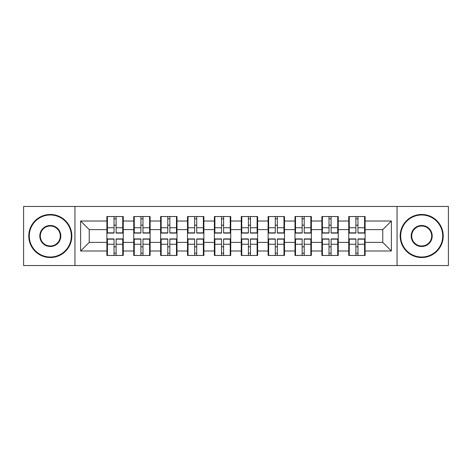 <?xml version="1.0" encoding="UTF-8"?>
<svg xmlns="http://www.w3.org/2000/svg" width="472" height="472" viewBox="0 0 472 472"><rect width="100%" height="100%" fill="white"/><g stroke="black" fill="none" stroke-linecap="round" stroke-linejoin="round"><path stroke-width="0.71" d="M397.064 265.541L448.4 265.541L448.4 206.459L397.064 206.459L397.064 265.541L74.936 265.541L74.936 206.459L23.6 206.459L23.6 265.541L74.936 265.541M365.11 246.939L364.596 246.939M349.262 246.939L348.743 246.939M348.743 225.061L349.262 225.061M364.596 225.061L365.11 225.061M365.11 222.819L364.596 222.819M349.262 222.819L348.743 222.819M348.743 249.181L349.262 249.181M364.596 249.181L365.11 249.181M338.235 246.939L337.722 246.939M322.388 246.939L321.874 246.939M321.874 225.061L322.388 225.061M337.722 225.061L338.235 225.061M338.235 222.819L337.722 222.819M322.388 222.819L321.874 222.819M321.874 249.181L322.388 249.181M337.722 249.181L338.235 249.181M311.367 246.939L310.847 246.939M295.519 246.939L295 246.939M295 225.061L295.519 225.061M310.847 225.061L311.367 225.061M311.367 222.819L310.847 222.819M295.519 222.819L295 222.819M295 249.181L295.519 249.181M310.847 249.181L311.367 249.181M284.492 246.939L283.973 246.939M268.645 246.939L268.125 246.939M268.125 225.061L268.645 225.061M283.973 225.061L284.492 225.061M284.492 222.819L283.973 222.819M268.645 222.819L268.125 222.819M268.125 249.181L268.645 249.181M283.973 249.181L284.492 249.181M257.618 246.939L257.104 246.939M241.77 246.939L241.257 246.939M241.257 225.061L241.77 225.061M257.104 225.061L257.618 225.061M257.618 222.819L257.104 222.819M241.77 222.819L241.257 222.819M241.257 249.181L241.77 249.181M257.104 249.181L257.618 249.181M230.743 246.939L230.23 246.939M214.896 246.939L214.382 246.939M214.382 225.061L214.896 225.061M230.23 225.061L230.743 225.061M230.743 222.819L230.23 222.819M214.896 222.819L214.382 222.819M214.382 249.181L214.896 249.181M230.23 249.181L230.743 249.181M203.874 246.939L203.355 246.939M188.027 246.939L187.508 246.939M187.508 225.061L188.027 225.061M203.355 225.061L203.874 225.061M203.874 222.819L203.355 222.819M188.027 222.819L187.508 222.819M187.508 249.181L188.027 249.181M203.355 249.181L203.874 249.181M177 246.939L176.481 246.939M161.153 246.939L160.633 246.939M160.633 225.061L161.153 225.061M176.481 225.061L177 225.061M177 222.819L176.481 222.819M161.153 222.819L160.633 222.819M160.633 249.181L161.153 249.181M176.481 249.181L177 249.181M150.125 246.939L149.612 246.939M134.278 246.939L133.765 246.939M133.765 225.061L134.278 225.061M149.612 225.061L150.125 225.061M150.125 222.819L149.612 222.819M134.278 222.819L133.765 222.819M133.765 249.181L134.278 249.181M149.612 249.181L150.125 249.181M397.064 206.459L74.936 206.459M382.768 242.372L382.768 229.628L365.11 229.628L365.11 242.372L382.768 242.372L391.382 250.986L391.382 221.014L365.11 221.014L365.11 216.536L348.743 216.536L348.743 229.628L338.235 229.628L338.235 242.372L348.743 242.372L348.743 229.628M391.382 250.986L365.11 250.986L365.11 255.464L348.743 255.464L348.743 250.986L338.235 250.986L338.235 255.464L321.874 255.464L321.874 250.986L311.367 250.986L311.367 255.464L295 255.464L295 250.986L284.492 250.986L284.492 255.464L268.125 255.464L268.125 250.986L257.618 250.986L257.618 255.464L241.257 255.464L241.257 250.986L230.743 250.986L230.743 255.464L214.382 255.464L214.382 250.986L203.874 250.986L203.874 255.464L187.508 255.464L187.508 250.986L177 250.986L177 255.464L160.633 255.464L160.633 250.986L150.125 250.986L150.125 255.464L133.765 255.464L133.765 250.986L123.257 250.986L123.257 255.464L106.89 255.464L106.89 250.986L80.618 250.986L80.618 221.014L106.89 221.014L106.89 229.628L89.232 229.628L89.232 242.372L106.89 242.372L106.89 229.628M348.743 221.014L338.235 221.014L338.235 216.536L321.874 216.536L321.874 221.014L311.367 221.014L311.367 216.536L295 216.536L295 221.014L284.492 221.014L284.492 216.536L268.125 216.536L268.125 221.014L257.618 221.014L257.618 216.536L241.257 216.536L241.257 221.014L230.743 221.014L230.743 216.536L214.382 216.536L214.382 221.014L203.874 221.014L203.874 216.536L187.508 216.536L187.508 221.014L177 221.014L177 216.536L160.633 216.536L160.633 221.014L150.125 221.014L150.125 216.536L133.765 216.536L133.765 221.014L123.257 221.014L123.257 216.536L106.89 216.536L106.89 221.014M348.743 242.372L348.743 250.986M338.235 242.372L338.235 250.986M338.235 221.014L338.235 229.628M311.367 242.372L321.874 242.372L321.874 229.628L311.367 229.628L311.367 250.986M321.874 242.372L321.874 250.986M321.874 221.014L321.874 229.628M311.367 221.014L311.367 229.628M284.492 242.372L295 242.372L295 229.628L284.492 229.628L284.492 250.986M295 242.372L295 250.986M295 221.014L295 229.628M284.492 221.014L284.492 229.628M257.618 242.372L268.125 242.372L268.125 229.628L257.618 229.628L257.618 250.986M268.125 242.372L268.125 250.986M268.125 221.014L268.125 229.628M257.618 221.014L257.618 229.628M230.743 242.372L241.257 242.372L241.257 229.628L230.743 229.628L230.743 250.986M241.257 242.372L241.257 250.986M241.257 221.014L241.257 229.628M230.743 221.014L230.743 229.628M203.874 242.372L214.382 242.372L214.382 229.628L203.874 229.628L203.874 250.986M214.382 242.372L214.382 250.986M214.382 221.014L214.382 229.628M203.874 221.014L203.874 229.628M177 242.372L187.508 242.372L187.508 229.628L177 229.628L177 250.986M187.508 242.372L187.508 250.986M187.508 221.014L187.508 229.628M177 221.014L177 229.628M150.125 242.372L160.633 242.372L160.633 229.628L150.125 229.628L150.125 250.986M160.633 242.372L160.633 250.986M160.633 221.014L160.633 229.628M150.125 221.014L150.125 229.628M123.257 242.372L133.765 242.372L133.765 229.628L123.257 229.628L123.257 250.986M133.765 242.372L133.765 250.986M133.765 221.014L133.765 229.628M123.257 221.014L123.257 229.628M123.257 246.939L122.738 246.939M107.404 246.939L106.89 246.939M106.89 225.061L107.404 225.061M122.738 225.061L123.257 225.061M123.257 222.819L122.738 222.819M107.404 222.819L106.89 222.819M106.89 249.181L107.404 249.181M122.738 249.181L123.257 249.181M106.89 242.372L106.89 250.986M89.232 242.372L80.618 250.986M80.618 221.014L89.232 229.628M365.11 242.372L365.11 250.986M365.11 221.014L365.11 229.628M391.382 221.014L382.768 229.628M122.738 216.536L122.738 233.074L116.106 233.074L116.106 216.536M114.035 216.536L114.035 233.074L107.404 233.074L107.404 216.536M114.035 218.772L116.106 218.772M116.106 225.15L114.035 225.15M107.404 255.464L107.404 238.926L114.035 238.926L114.035 255.464M116.106 255.464L116.106 238.926L122.738 238.926L122.738 255.464M116.106 253.228L114.035 253.228M114.035 246.85L116.106 246.85M50.303 257.016A21.016 21.016 0 0 0 71.319 236A21.016 21.016 0 0 0 50.303 214.984A21.016 21.016 0 0 0 29.288 236A21.016 21.016 0 0 0 50.303 257.016M50.303 214.465A21.535 21.535 0 0 1 71.832 236A21.535 21.535 0 0 1 50.303 257.535A21.535 21.535 0 0 1 28.768 236A21.535 21.535 0 0 1 50.303 214.465M50.303 246.508A10.508 10.508 0 0 1 39.795 236A10.508 10.508 0 0 1 50.303 225.492A10.508 10.508 0 0 1 60.811 236A10.508 10.508 0 0 1 50.303 246.508M50.303 226.011A9.989 9.989 0 0 0 40.309 236A9.989 9.989 0 0 0 50.303 245.989A9.989 9.989 0 0 0 60.292 236A9.989 9.989 0 0 0 50.303 226.011M421.697 257.016A21.016 21.016 0 0 0 442.712 236A21.016 21.016 0 0 0 421.697 214.984A21.016 21.016 0 0 0 400.681 236A21.016 21.016 0 0 0 421.697 257.016M421.697 214.465A21.535 21.535 0 0 1 443.232 236A21.535 21.535 0 0 1 421.697 257.535A21.535 21.535 0 0 1 400.167 236A21.535 21.535 0 0 1 421.697 214.465M421.697 246.508A10.508 10.508 0 0 1 411.189 236A10.508 10.508 0 0 1 421.697 225.492A10.508 10.508 0 0 1 432.204 236A10.508 10.508 0 0 1 421.697 246.508M421.697 226.011A9.989 9.989 0 0 0 411.708 236A9.989 9.989 0 0 0 421.697 245.989A9.989 9.989 0 0 0 431.691 236A9.989 9.989 0 0 0 421.697 226.011M149.612 216.536L149.612 233.074L142.981 233.074L142.981 216.536M140.91 216.536L140.91 233.074L134.278 233.074L134.278 216.536M140.91 218.772L142.981 218.772M142.981 225.15L140.91 225.15M176.481 216.536L176.481 233.074L169.849 233.074L169.849 216.536M167.784 216.536L167.784 233.074L161.153 233.074L161.153 216.536M167.784 218.772L169.849 218.772M169.849 225.15L167.784 225.15M203.355 216.536L203.355 233.074L196.724 233.074L196.724 216.536M194.659 216.536L194.659 233.074L188.027 233.074L188.027 216.536M194.659 218.772L196.724 218.772M196.724 225.15L194.659 225.15M230.23 216.536L230.23 233.074L223.598 233.074L223.598 216.536M221.527 216.536L221.527 233.074L214.896 233.074L214.896 216.536M221.527 218.772L223.598 218.772M223.598 225.15L221.527 225.15M257.104 216.536L257.104 233.074L250.473 233.074L250.473 216.536M248.402 216.536L248.402 233.074L241.77 233.074L241.77 216.536M248.402 218.772L250.473 218.772M250.473 225.15L248.402 225.15M134.278 255.464L134.278 238.926L140.91 238.926L140.91 255.464M142.981 255.464L142.981 238.926L149.612 238.926L149.612 255.464M142.981 253.228L140.91 253.228M140.91 246.85L142.981 246.85M161.153 255.464L161.153 238.926L167.784 238.926L167.784 255.464M169.849 255.464L169.849 238.926L176.481 238.926L176.481 255.464M169.849 253.228L167.784 253.228M167.784 246.85L169.849 246.85M188.027 255.464L188.027 238.926L194.659 238.926L194.659 255.464M196.724 255.464L196.724 238.926L203.355 238.926L203.355 255.464M196.724 253.228L194.659 253.228M194.659 246.85L196.724 246.85M214.896 255.464L214.896 238.926L221.527 238.926L221.527 255.464M223.598 255.464L223.598 238.926L230.23 238.926L230.23 255.464M223.598 253.228L221.527 253.228M221.527 246.85L223.598 246.85M241.77 255.464L241.77 238.926L248.402 238.926L248.402 255.464M250.473 255.464L250.473 238.926L257.104 238.926L257.104 255.464M250.473 253.228L248.402 253.228M248.402 246.85L250.473 246.85M283.973 216.536L283.973 233.074L277.341 233.074L277.341 216.536M275.276 216.536L275.276 233.074L268.645 233.074L268.645 216.536M275.276 218.772L277.341 218.772M277.341 225.15L275.276 225.15M268.645 255.464L268.645 238.926L275.276 238.926L275.276 255.464M277.341 255.464L277.341 238.926L283.973 238.926L283.973 255.464M277.341 253.228L275.276 253.228M275.276 246.85L277.341 246.85M310.847 216.536L310.847 233.074L304.216 233.074L304.216 216.536M302.151 216.536L302.151 233.074L295.519 233.074L295.519 216.536M302.151 218.772L304.216 218.772M304.216 225.15L302.151 225.15M295.519 255.464L295.519 238.926L302.151 238.926L302.151 255.464M304.216 255.464L304.216 238.926L310.847 238.926L310.847 255.464M304.216 253.228L302.151 253.228M302.151 246.85L304.216 246.85M337.722 216.536L337.722 233.074L331.09 233.074L331.09 216.536M329.019 216.536L329.019 233.074L322.388 233.074L322.388 216.536M329.019 218.772L331.09 218.772M331.09 225.15L329.019 225.15M322.388 255.464L322.388 238.926L329.019 238.926L329.019 255.464M331.09 255.464L331.09 238.926L337.722 238.926L337.722 255.464M331.09 253.228L329.019 253.228M329.019 246.85L331.09 246.85M364.596 216.536L364.596 233.074L357.965 233.074L357.965 216.536M355.894 216.536L355.894 233.074L349.262 233.074L349.262 216.536M355.894 218.772L357.965 218.772M357.965 225.15L355.894 225.15M349.262 255.464L349.262 238.926L355.894 238.926L355.894 255.464M357.965 255.464L357.965 238.926L364.596 238.926L364.596 255.464M357.965 253.228L355.894 253.228M355.894 246.85L357.965 246.85M114.035 227.758L107.404 227.758M114.035 232.849L107.404 232.849M122.738 227.758L116.106 227.758M122.738 232.849L116.106 232.849M116.106 244.242L122.738 244.242M116.106 239.151L122.738 239.151M107.404 244.242L114.035 244.242M107.404 239.151L114.035 239.151M140.91 227.758L134.278 227.758M140.91 232.849L134.278 232.849M149.612 227.758L142.981 227.758M149.612 232.849L142.981 232.849M167.784 227.758L161.153 227.758M167.784 232.849L161.153 232.849M176.481 227.758L169.849 227.758M176.481 232.849L169.849 232.849M194.659 227.758L188.027 227.758M194.659 232.849L188.027 232.849M203.355 227.758L196.724 227.758M203.355 232.849L196.724 232.849M221.527 227.758L214.896 227.758M221.527 232.849L214.896 232.849M230.23 227.758L223.598 227.758M230.23 232.849L223.598 232.849M248.402 227.758L241.77 227.758M248.402 232.849L241.77 232.849M257.104 227.758L250.473 227.758M257.104 232.849L250.473 232.849M142.981 244.242L149.612 244.242M142.981 239.151L149.612 239.151M134.278 244.242L140.91 244.242M134.278 239.151L140.91 239.151M169.849 244.242L176.481 244.242M169.849 239.151L176.481 239.151M161.153 244.242L167.784 244.242M161.153 239.151L167.784 239.151M196.724 244.242L203.355 244.242M196.724 239.151L203.355 239.151M188.027 244.242L194.659 244.242M188.027 239.151L194.659 239.151M223.598 244.242L230.23 244.242M223.598 239.151L230.23 239.151M214.896 244.242L221.527 244.242M214.896 239.151L221.527 239.151M250.473 244.242L257.104 244.242M250.473 239.151L257.104 239.151M241.77 244.242L248.402 244.242M241.77 239.151L248.402 239.151M275.276 227.758L268.645 227.758M275.276 232.849L268.645 232.849M283.973 227.758L277.341 227.758M283.973 232.849L277.341 232.849M277.341 244.242L283.973 244.242M277.341 239.151L283.973 239.151M268.645 244.242L275.276 244.242M268.645 239.151L275.276 239.151M302.151 227.758L295.519 227.758M302.151 232.849L295.519 232.849M310.847 227.758L304.216 227.758M310.847 232.849L304.216 232.849M304.216 244.242L310.847 244.242M304.216 239.151L310.847 239.151M295.519 244.242L302.151 244.242M295.519 239.151L302.151 239.151M329.019 227.758L322.388 227.758M329.019 232.849L322.388 232.849M337.722 227.758L331.09 227.758M337.722 232.849L331.09 232.849M331.09 244.242L337.722 244.242M331.09 239.151L337.722 239.151M322.388 244.242L329.019 244.242M322.388 239.151L329.019 239.151M355.894 227.758L349.262 227.758M355.894 232.849L349.262 232.849M364.596 227.758L357.965 227.758M364.596 232.849L357.965 232.849M357.965 244.242L364.596 244.242M357.965 239.151L364.596 239.151M349.262 244.242L355.894 244.242M349.262 239.151L355.894 239.151"/></g></svg>
